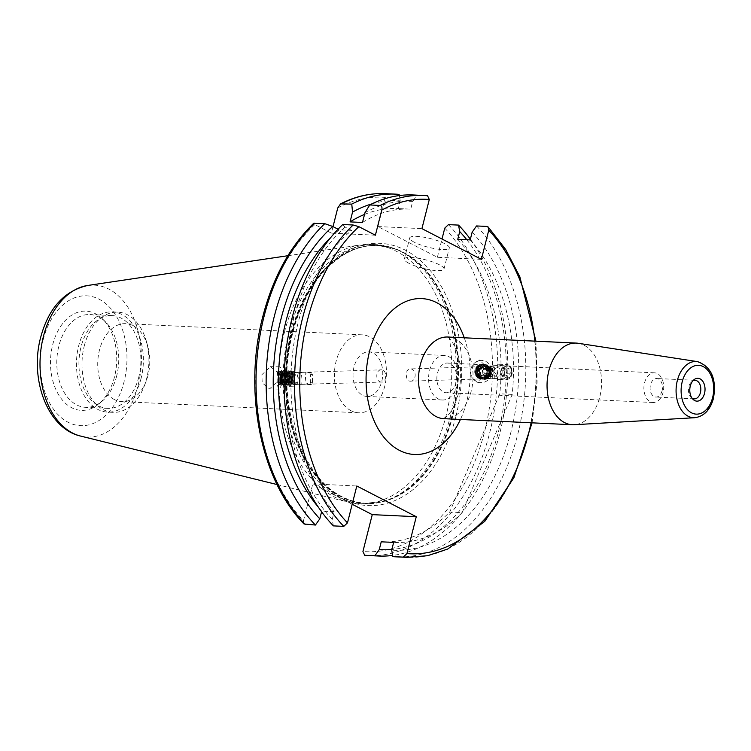<?xml version="1.0" encoding="UTF-8"?>
<svg xmlns="http://www.w3.org/2000/svg" width="751" height="751" viewBox="0 0 751 751"><rect width="100%" height="100%" fill="white"/><g stroke="black" fill="none" stroke-linecap="round" stroke-linejoin="round"><path stroke-width="0.56" stroke-dasharray="3.75 2.82" d="M381.602 382.071C375.087 382.203 375.237 369.192 381.752 369.821C387.028 369.736 386.868 382.757 381.602 382.071L283.437 384.878M284.695 385.169C290.506 385.826 290.646 372.815 284.836 372.918L381.752 369.821M354.012 366.995A22.295 14.851 92.7 0 0 366.845 396.434A22.295 14.851 92.7 0 0 381.78 381.339A22.295 14.851 92.7 0 0 368.948 351.9A22.295 14.851 92.7 0 0 354.012 366.995M457.331 384.906A22.295 14.851 -87.3 0 1 442.395 400.001A22.295 14.851 -87.3 0 1 429.563 370.562A22.295 14.851 -87.3 0 1 444.498 355.467A22.295 14.851 -87.3 0 1 457.331 384.906M456.026 382.672A14.86 9.904 -87.3 0 1 446.075 392.735A14.86 9.904 -87.3 0 1 437.514 373.106A14.86 9.904 -87.3 0 1 447.474 363.043A14.86 9.904 -87.3 0 1 456.026 382.672M663.058 392.444A14.86 9.904 -87.3 0 1 653.107 402.508A14.86 9.904 -87.3 0 1 644.555 382.888A14.86 9.904 -87.3 0 1 654.506 372.815A14.86 9.904 -87.3 0 1 663.058 392.444M662.082 390.773A9.294 6.186 -87.3 0 1 655.867 397.063A9.294 6.186 -87.3 0 1 650.516 384.794A9.294 6.186 -87.3 0 1 656.74 378.504A9.294 6.186 -87.3 0 1 662.082 390.773M351.064 410.731A39.014 25.994 -87.3 0 1 336.11 361.259A39.014 25.994 -87.3 0 1 362.245 334.843A39.014 25.994 -87.3 0 1 369.745 336.899A39.014 25.994 -87.3 0 1 384.7 386.371A39.014 25.994 -87.3 0 1 358.565 412.787A39.014 25.994 -87.3 0 1 351.064 410.731M692.047 398.18A9.294 6.186 -87.3 0 1 691.07 397.392A9.294 6.186 -87.3 0 1 688.845 386.605A9.294 6.186 -87.3 0 1 691.821 381.489A9.294 6.186 -87.3 0 1 692.873 380.804M578.139 343.273A40.873 27.233 -87.3 0 1 599.758 397.063A40.873 27.233 -87.3 0 1 574.299 424.728M414.289 242.235A20.437 4.45 14.2 0 1 409.699 237.936A20.437 4.45 14.2 0 1 423.264 237.1A20.437 4.45 14.2 0 1 444.742 243.671A20.437 4.45 14.2 0 1 449.323 247.961A20.437 4.45 14.2 0 1 435.768 248.806A20.437 4.45 14.2 0 1 414.289 242.235M408.957 263.329A20.437 4.45 14.2 0 1 404.367 259.029A20.437 4.45 14.2 0 1 417.922 258.194A20.437 4.45 14.2 0 1 439.401 264.765A20.437 4.45 14.2 0 1 443.991 269.055A20.437 4.45 14.2 0 1 430.426 269.9A20.437 4.45 14.2 0 1 408.957 263.329M278.321 376.392A5.942 1.22 -88.8 0 1 279.588 372.036A5.942 1.22 -88.8 0 1 280.611 379.555A5.942 1.22 -88.8 0 1 279.344 383.921A5.942 1.22 -88.8 0 1 278.321 376.392M292.205 376.673L301.724 372.477L300.898 379.968L301.217 384.362L294.721 382.588L292.205 376.673M278.161 380.87L277.804 372.712L270.491 366.648L261.864 374.702L262.212 382.85L269.534 388.924L278.161 380.87M277.326 375.012A11.143 2.281 -88.8 0 1 279.691 366.835A11.143 2.281 -88.8 0 1 281.606 380.945A11.143 2.281 -88.8 0 1 279.241 389.121A11.143 2.281 -88.8 0 1 277.326 375.012M486.582 373.313A5.942 5.642 -82.5 0 1 480.443 377.424A5.942 5.642 -82.5 0 1 475.852 369.755A5.942 5.642 -82.5 0 1 481.992 365.643A5.942 5.642 -82.5 0 1 486.582 373.313M491.004 373.895L487.521 378.363L482.311 370.609L488.817 366.544L491.004 373.895M470.06 368.046L470.286 375.847L476.998 382.221L486.357 374.223L486.132 366.432L479.42 360.058L470.06 368.046M491.276 374.871A11.143 10.58 -82.5 0 1 479.758 382.588A11.143 10.58 -82.5 0 1 471.159 368.197A11.143 10.58 -82.5 0 1 482.677 360.48A11.143 10.58 -82.5 0 1 491.276 374.871M507.263 365.821L410.346 368.91C405.089 368.234 404.93 381.245 410.196 381.161L507.113 378.072C513.074 378.729 513.252 365.718 507.263 365.821C501.461 365.155 501.302 378.166 507.113 378.072M84.215 346.108A50.157 33.419 -87.3 0 1 117.813 312.144A50.157 33.419 -87.3 0 1 127.463 314.791A50.157 33.419 -87.3 0 1 146.332 341.142A50.157 33.419 -87.3 0 1 146.689 378.391A50.157 33.419 -87.3 0 1 144.211 386.174A50.157 33.419 -87.3 0 1 113.082 412.355A50.157 33.419 -87.3 0 1 103.441 409.708A50.157 33.419 -87.3 0 1 84.215 346.108M114.415 399.56A39.014 25.994 -87.3 0 1 98.343 355.674A39.014 25.994 -87.3 0 1 125.595 323.672A39.014 25.994 -87.3 0 1 133.096 325.727A39.014 25.994 -87.3 0 1 147.778 346.23A39.014 25.994 -87.3 0 1 146.126 381.245A39.014 25.994 -87.3 0 1 121.915 401.616A39.014 25.994 -87.3 0 1 114.415 399.56M116.696 375.885A46.449 30.941 -87.3 0 1 101.836 401.447A46.449 30.941 -87.3 0 1 85.576 407.333A46.449 30.941 -87.3 0 1 58.85 346.004A46.449 30.941 -87.3 0 1 89.96 314.547A46.449 30.941 -87.3 0 1 105.591 321.944A46.449 30.941 -87.3 0 1 116.696 375.885M138.832 376.927A46.449 30.941 -87.3 0 1 107.722 408.384A46.449 30.941 -87.3 0 1 80.986 347.046A46.449 30.941 -87.3 0 1 112.106 315.598A46.449 30.941 -87.3 0 1 138.832 376.927M141.15 378.128A50.157 33.419 -87.3 0 1 107.543 412.092A50.157 33.419 -87.3 0 1 78.677 345.854A50.157 33.419 -87.3 0 1 112.274 311.881A50.157 33.419 -87.3 0 1 141.15 378.128M288.872 332.505A129.773 86.459 -87.3 0 1 375.8 244.629A129.773 86.459 -87.3 0 1 396.293 249.37A129.773 86.459 -87.3 0 1 450.487 415.998A129.773 86.459 -87.3 0 1 384.409 501.086A129.773 86.459 -87.3 0 1 363.559 503.874A129.773 86.459 -87.3 0 1 288.872 332.505M284.441 332.289A129.773 86.459 -87.3 0 1 360.067 244.986A129.773 86.459 -87.3 0 1 371.37 244.413A129.773 86.459 -87.3 0 1 446.066 415.791A129.773 86.459 -87.3 0 1 359.128 503.668A129.773 86.459 -87.3 0 1 347.938 502.034A129.773 86.459 -87.3 0 1 284.441 332.289M114.546 376.72A49.66 33.091 -87.3 0 1 98.663 404.057A49.66 33.091 -87.3 0 1 61.441 398.903A49.66 33.091 -87.3 0 1 52.692 344.765A49.66 33.091 -87.3 0 1 102.671 319.053A49.66 33.091 -87.3 0 1 114.546 376.72M472.144 232.172A174.673 116.377 -87.3 0 1 510.962 431.985A174.673 116.377 -87.3 0 1 391.693 550.126M476.528 225.948A181.141 120.676 -87.3 0 1 517.768 434.191A181.141 120.676 -87.3 0 1 396.425 556.857M333.397 525.888L332.224 519.401L334.176 511.675A166.835 111.148 -87.3 0 1 298.297 322.113A166.835 111.148 -87.3 0 1 351.581 230.379L345.131 227.046L342.747 224.511M334.176 511.675L321.766 511.093A166.835 111.148 -87.3 0 1 318.452 507.31M304.024 523.973L303.47 520.781A177.424 118.207 -87.3 0 1 263.629 317.382A177.424 118.207 -87.3 0 1 314.838 224.577L313.627 223.357M312.463 381.996L312.547 374.909L305.15 372.552L305.535 378.457L304.643 384.428L312.463 381.996A5.942 1.22 -88.8 0 1 311.412 384.568A5.942 1.22 -88.8 0 1 310.313 378.598A5.942 1.22 -88.8 0 1 311.646 372.684A5.942 1.22 -88.8 0 1 312.547 374.909M470.192 239.898A166.835 111.148 -87.3 0 1 512.22 394.406L462.156 512.614L449.736 512.022A166.835 111.148 -87.3 0 1 381.902 541.846M462.156 512.614A166.835 111.148 -87.3 0 1 394.313 542.438A166.835 111.148 -87.3 0 1 393.646 542.4L394.313 542.438M512.22 394.406L499.8 393.815L449.736 512.022M457.772 239.306A166.835 111.148 -87.3 0 1 499.8 393.815M352.181 504.259L312.791 483.907L303.47 520.781M333.031 226.624L331.388 233.129L314.838 224.577M481.391 259.358L437.382 257.283L377.913 226.558L385.291 197.419L388.98 193.899L399.091 194.378M437.382 257.283L442.001 239.006M470.361 239.222A181.141 120.676 -87.3 0 1 500.204 431.665A181.141 120.676 -87.3 0 1 392.651 555.43M466.765 239.729A174.673 116.377 -87.3 0 1 499.162 428.896A174.673 116.377 -87.3 0 1 391.853 549.479M321.766 511.093L321.588 511.769M331.219 236.959A166.835 111.148 -87.3 0 1 339.161 229.797L351.581 230.379M338.053 229.224L339.161 229.797M332.224 519.401A174.673 116.377 -87.3 0 1 345.131 227.046M371.876 203.887A174.673 116.377 -87.3 0 1 400.264 200.855L399.307 195.56M364.526 214.42A166.835 111.148 -87.3 0 1 397.636 208.553A166.835 111.148 -87.3 0 1 398.312 208.59L400.264 200.855M362.489 222.474A166.835 111.148 -87.3 0 1 410.055 209.135A166.835 111.148 -87.3 0 1 410.722 209.172L398.312 208.59M364.967 212.683A174.673 116.377 -87.3 0 1 412.684 201.446L410.722 209.172M413.51 194.978A181.141 120.676 -87.3 0 1 417.068 195.222L412.684 201.446M427.45 195.72L417.068 195.222M377.913 226.558L421.921 228.633M375.397 235.204L331.388 233.129M312.791 483.907L356.809 485.991M410.196 381.161C416.711 381.799 416.871 368.797 410.346 368.91M486.939 369.342C489.736 371.698 489.708 374.064 486.855 376.429L488.732 378.523L495.472 373.566L490.018 366.695L486.939 369.342A5.942 5.642 -82.5 0 1 497.021 373.623A5.942 5.642 -82.5 0 1 486.855 376.429M508.399 377.753A5.98 4.459 88.2 0 1 502.954 373.35A5.98 4.459 88.2 0 1 506.127 366.131A5.98 4.459 88.2 0 1 511.572 370.525A5.98 4.459 88.2 0 1 508.399 377.753M508.117 379.18A7.435 5.539 88.2 0 1 506.944 379.386A7.435 5.539 88.2 0 1 501.227 372.928A7.435 5.539 88.2 0 1 505.292 364.742A7.435 5.539 88.2 0 1 506.465 364.535A7.435 5.539 88.2 0 1 512.182 370.985A7.435 5.539 88.2 0 1 508.117 379.18M500.617 379.415A7.435 5.539 88.2 0 1 499.443 379.621A7.435 5.539 88.2 0 1 493.736 373.172A7.435 5.539 88.2 0 1 497.8 364.977A7.435 5.539 88.2 0 1 498.974 364.77A7.435 5.539 88.2 0 1 504.681 371.229A7.435 5.539 88.2 0 1 500.617 379.415M498.232 376.767A4.647 3.455 88.2 0 1 493.998 373.36A4.647 3.455 88.2 0 1 496.467 367.746A4.647 3.455 88.2 0 1 500.692 371.163A4.647 3.455 88.2 0 1 498.232 376.767M504.991 374.899L504.174 370.731L506.446 367.774L509.535 368.976L510.351 373.144L508.08 376.11L504.991 374.899L501.274 375.021L504.362 376.223L508.08 376.11M510.351 373.144L506.625 373.266L504.362 376.223M506.625 373.266L505.817 369.098L509.535 368.976M505.817 369.098L502.729 367.887L506.446 367.774M501.274 375.021L500.457 370.853L502.729 367.887M500.457 370.853L504.174 370.731M284.122 384.963A5.98 4.459 -91.8 0 0 289.051 380.4A5.98 4.459 -91.8 0 0 285.962 373.35A5.98 4.459 -91.8 0 0 284.3 373.078M286.835 371.952A7.435 5.539 -91.8 0 0 285.014 371.604A7.435 5.539 -91.8 0 0 279.757 377.969A7.435 5.539 -91.8 0 0 283.662 386.108A7.435 5.539 -91.8 0 0 285.483 386.455A7.435 5.539 -91.8 0 0 290.74 380.081A7.435 5.539 -91.8 0 0 286.835 371.952M294.326 371.707A7.435 5.539 -91.8 0 0 292.505 371.36A7.435 5.539 -91.8 0 0 287.248 377.734A7.435 5.539 -91.8 0 0 291.163 385.864A7.435 5.539 -91.8 0 0 292.984 386.221A7.435 5.539 -91.8 0 0 298.241 379.846A7.435 5.539 -91.8 0 0 294.326 371.707M295.594 374.308A4.647 3.455 -91.8 0 0 291.285 377.321A4.647 3.455 -91.8 0 0 293.613 383.151A4.647 3.455 -91.8 0 0 297.922 380.147A4.647 3.455 -91.8 0 0 295.594 374.308M284.225 375.369L285.605 374.956L287.802 378.138L286.882 382.221L284.113 383.029M287.802 378.138L291.519 378.016L289.323 374.843L284.216 375.819M289.323 374.843L285.605 374.956M291.519 378.016L290.599 382.099L286.882 382.221M290.599 382.099L283.775 383.132M286.215 375.753L285.296 379.837L287.492 383.01M285.296 379.837L284.131 379.875M480.8 369.445A5.388 5.116 -82.5 0 1 485.944 366.723A5.388 5.116 -82.5 0 1 489.68 374.683A5.388 5.116 -82.5 0 1 484.536 377.406A5.388 5.116 -82.5 0 1 480.8 369.445M490.056 375.012A6.121 5.811 97.5 0 0 487.915 366.695A6.121 5.811 97.5 0 0 479.973 369.06A6.121 5.811 97.5 0 0 482.114 377.377A6.121 5.811 97.5 0 0 490.056 375.012M481.1 369.483A5.388 5.116 -82.5 0 1 486.244 366.76A5.388 5.116 -82.5 0 1 489.971 374.73A5.388 5.116 -82.5 0 1 484.827 377.443A5.388 5.116 -82.5 0 1 481.1 369.483M482.79 370.337A3.717 3.53 -82.5 0 1 487.615 368.901A3.717 3.53 -82.5 0 1 488.91 373.951A3.717 3.53 -82.5 0 1 484.085 375.387A3.717 3.53 -82.5 0 1 482.79 370.337M482.142 377.255A5.98 5.679 -82.5 0 1 480.058 369.116A5.98 5.679 -82.5 0 1 487.821 366.807A5.98 5.679 -82.5 0 1 489.905 374.946A5.98 5.679 -82.5 0 1 482.142 377.255M479.241 368.713A6.768 6.421 -82.5 0 1 488.019 366.103A6.768 6.421 -82.5 0 1 490.384 375.303A6.768 6.421 -82.5 0 1 481.607 377.913A6.768 6.421 -82.5 0 1 479.241 368.713M478.481 368.365A7.435 7.059 -82.5 0 1 485.578 364.61A7.435 7.059 -82.5 0 1 490.722 375.594A7.435 7.059 -82.5 0 1 481.072 378.466A7.435 7.059 -82.5 0 1 485.568 364.61A7.435 7.059 -82.5 0 1 490.722 375.594A7.435 7.059 -82.5 0 1 483.635 379.349A7.435 7.059 -82.5 0 1 478.481 368.365M481.447 377.162A5.98 5.679 -82.5 0 1 479.354 369.032A5.98 5.679 -82.5 0 1 487.117 366.723A5.98 5.679 -82.5 0 1 489.211 374.852A5.98 5.679 -82.5 0 1 481.447 377.162M477.843 368.281A7.435 7.059 -82.5 0 1 487.483 365.408A7.435 7.059 -82.5 0 1 482.996 379.264A7.435 7.059 -82.5 0 1 477.843 368.281M487.418 365.399A7.435 7.059 -82.5 0 1 482.921 379.255A7.435 7.059 -82.5 0 1 477.777 368.272A7.435 7.059 -82.5 0 1 487.418 365.399M480.743 377.068A5.98 5.679 -82.5 0 1 478.65 368.938A5.98 5.679 -82.5 0 1 486.413 366.629A5.98 5.679 -82.5 0 1 488.507 374.758A5.98 5.679 -82.5 0 1 480.743 377.068M477.148 368.187A7.435 7.059 -82.5 0 1 486.789 365.324A7.435 7.059 -82.5 0 1 482.292 379.171A7.435 7.059 -82.5 0 1 477.148 368.187M486.723 365.315A7.435 7.059 -82.5 0 1 482.226 379.161A7.435 7.059 -82.5 0 1 477.073 368.178A7.435 7.059 -82.5 0 1 486.723 365.315M480.049 376.974A5.98 5.679 -82.5 0 1 477.955 368.844A5.98 5.679 -82.5 0 1 485.719 366.535A5.98 5.679 -82.5 0 1 487.803 374.665A5.98 5.679 -82.5 0 1 480.049 376.974M476.444 368.093A7.435 7.059 -82.5 0 1 486.085 365.23A7.435 7.059 -82.5 0 1 481.588 379.077A7.435 7.059 -82.5 0 1 476.444 368.093M486.019 365.221A7.435 7.059 -82.5 0 1 481.522 379.067A7.435 7.059 -82.5 0 1 476.378 368.084A7.435 7.059 -82.5 0 1 486.019 365.221M479.345 376.88A5.98 5.679 -82.5 0 1 477.251 368.75A5.98 5.679 -82.5 0 1 485.015 366.441A5.98 5.679 -82.5 0 1 487.108 374.571A5.98 5.679 -82.5 0 1 479.345 376.88M475.74 367.999A7.435 7.059 -82.5 0 1 485.39 365.136A7.435 7.059 -82.5 0 1 480.893 378.983A7.435 7.059 -82.5 0 1 475.74 367.999M476.294 368.628A5.98 5.679 -82.5 0 1 484.057 366.319A5.98 5.679 -82.5 0 1 486.141 374.449A5.98 5.679 -82.5 0 1 478.387 376.758A5.98 5.679 -82.5 0 1 476.294 368.628M484.479 365.756A6.637 6.299 97.5 0 0 475.871 368.319A6.637 6.299 97.5 0 0 478.19 377.34A6.637 6.299 97.5 0 0 486.798 374.777A6.637 6.299 97.5 0 0 484.479 365.756M478.64 376.786A5.98 5.679 -82.5 0 1 476.556 368.657A5.98 5.679 -82.5 0 1 484.311 366.347A5.98 5.679 -82.5 0 1 486.404 374.477A5.98 5.679 -82.5 0 1 478.64 376.786M478.274 378.1A7.435 7.059 -82.5 0 1 482.771 364.244A7.435 7.059 -82.5 0 1 487.915 375.228A7.435 7.059 -82.5 0 1 478.274 378.1M486.479 369.567L482.949 367.474L479.42 369.68L477.683 369.445L477.692 373.735L481.222 375.819L484.752 373.623L484.742 369.332L486.479 369.567L486.488 373.848L484.752 373.623M479.42 369.68L479.429 373.96L482.959 376.054L486.488 373.848M482.959 376.054L481.222 375.819M479.429 373.96L477.692 373.735M482.949 367.474L481.213 367.248L477.683 369.445M481.213 367.248L484.742 369.332M293.031 380.691A5.388 1.098 -88.8 0 1 292.223 383.508A5.388 1.098 -88.8 0 1 291.989 383.62A5.388 1.098 -88.8 0 1 291.163 375.772A5.388 1.098 -88.8 0 1 292.205 372.843A5.388 1.098 -88.8 0 1 292.43 372.965A5.388 1.098 -88.8 0 1 293.031 380.691M290.318 375.425A6.121 1.249 91.2 0 0 290.703 383.667A6.121 1.249 91.2 0 0 290.89 384.052A6.121 1.249 91.2 0 0 291.519 384.202A6.121 1.249 91.2 0 0 292.439 381.01A6.121 1.249 91.2 0 0 292.055 372.768A6.121 1.249 91.2 0 0 291.764 372.243A6.121 1.249 91.2 0 0 291.125 372.374A6.121 1.249 91.2 0 0 290.318 375.425M293.96 380.71A5.388 1.098 -88.8 0 1 293.303 383.31A5.388 1.098 -88.8 0 1 292.918 383.639A5.388 1.098 -88.8 0 1 292.092 375.791A5.388 1.098 -88.8 0 1 293.134 372.862A5.388 1.098 -88.8 0 1 293.51 373.209A5.388 1.098 -88.8 0 1 293.96 380.71M294.655 379.968A3.717 0.76 -88.8 0 1 294.204 381.761A3.717 0.76 -88.8 0 1 293.397 380.729A3.717 0.76 -88.8 0 1 293.369 376.58A3.717 0.76 -88.8 0 1 294.345 374.796A3.717 0.76 -88.8 0 1 294.655 379.968M291.942 372.89A5.98 1.22 -88.8 0 1 292.496 378.739A5.98 1.22 -88.8 0 1 291.529 383.93A5.98 1.22 -88.8 0 1 290.806 383.921A5.98 1.22 -88.8 0 1 290.618 383.536A5.98 1.22 -88.8 0 1 290.074 377.697A5.98 1.22 -88.8 0 1 291.031 372.496A5.98 1.22 -88.8 0 1 291.764 372.515A5.98 1.22 -88.8 0 1 291.942 372.89M291.923 381.292A6.768 1.38 -88.8 0 1 291.031 384.672A6.768 1.38 -88.8 0 1 290.9 384.822A6.768 1.38 -88.8 0 1 289.999 384.221A6.768 1.38 -88.8 0 1 289.576 375.125A6.768 1.38 -88.8 0 1 291.172 371.595A6.768 1.38 -88.8 0 1 291.294 371.754A6.768 1.38 -88.8 0 1 291.491 372.186A6.768 1.38 -88.8 0 1 291.923 381.292M291.379 381.583A7.435 1.521 -88.8 0 1 290.261 385.46A7.435 1.521 -88.8 0 1 289.942 385.62A7.435 1.521 -88.8 0 1 288.806 374.805A7.435 1.521 -88.8 0 1 289.764 371.088A7.435 1.521 -88.8 0 1 290.224 370.759A7.435 1.521 -88.8 0 1 290.9 371.576A7.435 1.521 -88.8 0 1 291.369 381.583A7.435 1.521 -88.8 0 1 289.924 385.62A7.435 1.521 -88.8 0 1 289.482 385.272A7.435 1.521 -88.8 0 1 289.257 384.803A7.435 1.521 -88.8 0 1 288.788 374.805A7.435 1.521 -88.8 0 1 290.243 370.759A7.435 1.521 -88.8 0 1 290.562 370.928A7.435 1.521 -88.8 0 1 291.379 381.583M289.745 372.843A5.98 1.22 -88.8 0 1 290.29 378.692A5.98 1.22 -88.8 0 1 289.332 383.883A5.98 1.22 -88.8 0 1 288.6 383.874A5.98 1.22 -88.8 0 1 288.422 383.498A5.98 1.22 -88.8 0 1 287.877 377.65A5.98 1.22 -88.8 0 1 288.835 372.458A5.98 1.22 -88.8 0 1 289.567 372.468A5.98 1.22 -88.8 0 1 289.745 372.843M289.379 381.536A7.435 1.521 -88.8 0 1 288.403 385.254A7.435 1.521 -88.8 0 1 287.943 385.582A7.435 1.521 -88.8 0 1 287.267 384.765A7.435 1.521 -88.8 0 1 286.807 374.758A7.435 1.521 -88.8 0 1 288.243 370.722A7.435 1.521 -88.8 0 1 288.684 371.069A7.435 1.521 -88.8 0 1 288.91 371.538A7.435 1.521 -88.8 0 1 289.379 381.536M287.051 384.756A7.435 1.521 -88.8 0 1 286.591 374.758A7.435 1.521 -88.8 0 1 287.567 371.05A7.435 1.521 -88.8 0 1 288.027 370.712A7.435 1.521 -88.8 0 1 288.703 371.529A7.435 1.521 -88.8 0 1 289.163 381.536A7.435 1.521 -88.8 0 1 287.727 385.573A7.435 1.521 -88.8 0 1 287.276 385.225A7.435 1.521 -88.8 0 1 287.051 384.756M287.549 372.806A5.98 1.22 -88.8 0 1 288.093 378.645A5.98 1.22 -88.8 0 1 287.135 383.845A5.98 1.22 -88.8 0 1 286.403 383.827A5.98 1.22 -88.8 0 1 286.225 383.451A5.98 1.22 -88.8 0 1 285.671 377.603A5.98 1.22 -88.8 0 1 286.638 372.412A5.98 1.22 -88.8 0 1 287.361 372.421A5.98 1.22 -88.8 0 1 287.549 372.806M287.182 381.499A7.435 1.521 -88.8 0 1 286.197 385.207A7.435 1.521 -88.8 0 1 285.737 385.535A7.435 1.521 -88.8 0 1 285.07 384.719A7.435 1.521 -88.8 0 1 284.601 374.721A7.435 1.521 -88.8 0 1 286.037 370.675A7.435 1.521 -88.8 0 1 286.488 371.022A7.435 1.521 -88.8 0 1 286.713 371.492A7.435 1.521 -88.8 0 1 287.182 381.499M284.854 384.719A7.435 1.521 -88.8 0 1 284.385 374.711A7.435 1.521 -88.8 0 1 285.371 371.003A7.435 1.521 -88.8 0 1 285.831 370.675A7.435 1.521 -88.8 0 1 286.497 371.492A7.435 1.521 -88.8 0 1 286.966 381.489A7.435 1.521 -88.8 0 1 285.53 385.535A7.435 1.521 -88.8 0 1 285.08 385.188A7.435 1.521 -88.8 0 1 284.854 384.719M285.342 372.759A5.98 1.22 -88.8 0 1 285.896 378.607A5.98 1.22 -88.8 0 1 284.929 383.799A5.98 1.22 -88.8 0 1 284.207 383.78A5.98 1.22 -88.8 0 1 284.019 383.404A5.98 1.22 -88.8 0 1 283.474 377.556A5.98 1.22 -88.8 0 1 284.432 372.365A5.98 1.22 -88.8 0 1 285.164 372.383A5.98 1.22 -88.8 0 1 285.342 372.759M284.976 381.452A7.435 1.521 -88.8 0 1 284 385.16A7.435 1.521 -88.8 0 1 283.54 385.488A7.435 1.521 -88.8 0 1 282.874 384.672A7.435 1.521 -88.8 0 1 282.404 374.674A7.435 1.521 -88.8 0 1 283.84 370.628A7.435 1.521 -88.8 0 1 284.291 370.975A7.435 1.521 -88.8 0 1 284.516 371.445A7.435 1.521 -88.8 0 1 284.976 381.452M282.658 384.672A7.435 1.521 -88.8 0 1 282.188 374.665A7.435 1.521 -88.8 0 1 283.165 370.956A7.435 1.521 -88.8 0 1 283.625 370.628A7.435 1.521 -88.8 0 1 284.3 371.445A7.435 1.521 -88.8 0 1 284.76 381.442A7.435 1.521 -88.8 0 1 283.324 385.488A7.435 1.521 -88.8 0 1 282.883 385.141A7.435 1.521 -88.8 0 1 282.658 384.672M283.146 372.712A5.98 1.22 -88.8 0 1 283.69 378.56A5.98 1.22 -88.8 0 1 282.733 383.752A5.98 1.22 -88.8 0 1 282 383.742A5.98 1.22 -88.8 0 1 281.822 383.357A5.98 1.22 -88.8 0 1 281.278 377.518A5.98 1.22 -88.8 0 1 282.235 372.318A5.98 1.22 -88.8 0 1 282.967 372.336A5.98 1.22 -88.8 0 1 283.146 372.712M282.78 381.405A7.435 1.521 -88.8 0 1 281.803 385.113A7.435 1.521 -88.8 0 1 281.343 385.451A7.435 1.521 -88.8 0 1 280.667 384.634A7.435 1.521 -88.8 0 1 280.207 374.627A7.435 1.521 -88.8 0 1 281.644 370.59A7.435 1.521 -88.8 0 1 282.085 370.938A7.435 1.521 -88.8 0 1 282.31 371.407A7.435 1.521 -88.8 0 1 282.78 381.405M280.498 380.701A5.98 1.22 -88.8 0 1 278.912 383.545A5.98 1.22 -88.8 0 1 278.433 375.247A5.98 1.22 -88.8 0 1 279.137 372.393A5.98 1.22 -88.8 0 1 280.452 373.979A5.98 1.22 -88.8 0 1 280.498 380.701M279.1 383.892A6.637 1.361 91.2 0 0 279.222 384.155A6.637 1.361 91.2 0 0 280.114 384.324A6.637 1.361 91.2 0 0 280.987 381.01A6.637 1.361 91.2 0 0 280.574 372.074A6.637 1.361 91.2 0 0 280.367 371.661A6.637 1.361 91.2 0 0 279.466 371.792A6.637 1.361 91.2 0 0 278.687 374.956A6.637 1.361 91.2 0 0 279.1 383.892M280.949 372.665A5.98 1.22 -88.8 0 1 281.494 378.513A5.98 1.22 -88.8 0 1 280.536 383.705A5.98 1.22 -88.8 0 1 279.804 383.695A5.98 1.22 -88.8 0 1 279.625 383.32A5.98 1.22 -88.8 0 1 279.072 377.471A5.98 1.22 -88.8 0 1 280.039 372.28A5.98 1.22 -88.8 0 1 280.761 372.289A5.98 1.22 -88.8 0 1 280.949 372.665M282.104 371.398A7.435 1.521 -88.8 0 1 282.564 381.405A7.435 1.521 -88.8 0 1 281.127 385.441A7.435 1.521 -88.8 0 1 280.677 385.094A7.435 1.521 -88.8 0 1 280.452 384.625A7.435 1.521 -88.8 0 1 279.992 374.627A7.435 1.521 -88.8 0 1 280.968 370.91A7.435 1.521 -88.8 0 1 281.428 370.581A7.435 1.521 -88.8 0 1 282.104 371.398M284.141 380.419L284.882 382.372L285.662 380.044L280.207 379.931L280.245 375.65L279.503 373.688L278.724 376.016L278.687 380.306L284.141 380.419L284.178 376.129L278.724 376.016M285.662 380.044L285.699 375.763L284.958 373.801L284.178 376.129M284.958 373.801L279.503 373.688M285.699 375.763L280.245 375.65M284.882 382.372L279.428 382.259L280.207 379.931M279.428 382.259L278.687 380.306M447.727 337.021A40.873 27.233 -87.3 0 1 471.252 390.999A40.873 27.233 -87.3 0 1 443.869 418.673M464.278 337.8A78.029 51.988 -87.3 0 1 466.709 401.644A78.029 51.988 -87.3 0 1 460.429 419.452M697.491 361.625A28.134 18.747 -87.3 0 1 712.37 398.659A28.134 18.747 -87.3 0 1 694.844 417.706M455.848 416.692A131.256 87.445 -87.3 0 1 342.681 498.655A131.256 87.445 -87.3 0 1 292.374 332.233A131.256 87.445 -87.3 0 1 405.54 250.271A131.256 87.445 -87.3 0 1 455.848 416.692M452.797 415.894A129.031 85.961 -87.3 0 1 366.366 503.264A129.031 85.961 -87.3 0 1 292.101 332.871A129.031 85.961 -87.3 0 1 378.532 245.502A129.031 85.961 -87.3 0 1 452.797 415.894M291.623 332.853A129.031 85.961 -87.3 0 1 378.053 245.474A129.031 85.961 -87.3 0 1 452.309 415.866A129.031 85.961 -87.3 0 1 365.878 503.245A129.031 85.961 -87.3 0 1 291.623 332.853M451.933 415.876A129.106 86.008 -87.3 0 1 386.192 500.523A129.106 86.008 -87.3 0 1 304.962 460.063A129.106 86.008 -87.3 0 1 291.144 332.806A129.106 86.008 -87.3 0 1 398.011 250.102A129.106 86.008 -87.3 0 1 451.933 415.876M87.689 285.474A76.029 50.655 -87.3 0 1 138.062 385.545A76.029 50.655 -87.3 0 1 80.573 436.068M43.145 339.837A64.999 43.305 -87.3 0 1 99.179 299.245A64.999 43.305 -87.3 0 1 124.093 381.658A64.999 43.305 -87.3 0 1 68.059 422.24A64.999 43.305 -87.3 0 1 43.145 339.837M337.743 207.989A177.424 118.207 -87.3 0 1 385.291 197.419M444.752 228.135A177.424 118.207 -87.3 0 1 484.592 431.543A177.424 118.207 -87.3 0 1 362.93 551.506M448.441 224.624A181.141 120.676 -87.3 0 1 490.309 430.332A181.141 120.676 -87.3 0 1 368.337 555.533M486.92 226.436A181.141 120.676 -87.3 0 1 528.779 432.144A181.141 120.676 -87.3 0 1 406.807 557.345M534.947 341.132A177.424 118.207 -87.3 0 1 531.088 422.794M385.423 193.655A181.141 120.676 -87.3 0 1 388.98 193.899M442.395 400.001L366.845 396.434M653.107 402.508L446.075 392.735M443.381 418.701L446.92 416.214C451.257 412.459 455.068 404.996 458.363 393.834C461.968 377.809 461.311 363.221 456.401 350.079C449.295 334.758 446.676 337.509 447.239 336.946M694.196 398.875L655.867 397.063M691.07 397.392L693.013 399.325M404.367 259.029L409.699 237.936M301.724 372.477L279.588 372.036M279.691 366.835L270.491 366.648M487.521 378.363L480.443 377.424M479.758 382.588L476.998 382.221M362.245 334.843L125.595 323.672M107.722 408.384L85.576 407.333M113.082 412.355L107.543 412.092M396.293 249.37L378.532 245.502C342.587 242.864 305.638 279.87 292.871 332.702C270.764 411.041 311.796 504.137 366.366 503.264L384.409 501.086M375.8 244.629L371.37 244.413M287.858 255.725L360.067 244.986M101.836 401.447L98.663 404.057M532.074 422.841L537.134 382.156L535.932 341.179M410.055 209.135L397.636 208.553M105.591 321.944L102.671 319.053M277.053 484.545L347.938 502.034M363.559 503.874L359.128 503.668M117.813 312.144L112.274 311.881M112.106 315.598L89.96 314.547M358.565 412.787L121.915 401.616M147.778 346.23L146.332 341.142M146.126 381.245L144.211 386.174M482.677 360.48L479.42 360.058M488.817 366.544L481.992 365.643M492.205 366.986L490.018 366.695M490.647 378.776L488.732 378.523M279.241 389.121L269.534 388.924M301.217 384.362L279.344 383.921M311.646 372.684L305.15 372.552M311.412 384.568L304.643 384.428M443.991 269.055L449.323 247.961M691.821 381.489L693.943 379.753M695.069 380.316L656.74 378.504M654.506 372.815L447.474 363.043M444.498 355.467L368.948 351.9M499.443 379.621L506.944 379.386M498.974 364.77L506.465 364.535M292.505 371.36L285.014 371.604M292.984 386.221L285.483 386.455M292.223 383.508L291.519 384.202M292.918 383.639L291.989 383.62M294.204 381.761L293.303 383.31M291.529 383.93L291.031 384.672M290.9 384.822L290.261 385.46M289.332 383.883L288.403 385.254M288.6 383.874L289.482 385.272M287.135 383.845L286.197 385.207M286.403 383.827L287.276 385.225M284.929 383.799L284 385.16M284.207 383.78L285.08 385.188M282.733 383.752L281.803 385.113M282 383.742L282.883 385.141M278.912 383.545L279.222 384.155M280.536 383.705L280.114 384.324M279.804 383.695L280.677 385.094M280.039 372.28L280.968 370.91M280.761 372.289L280.367 371.661M279.137 372.393L279.466 371.792M282.235 372.318L283.165 370.956M282.967 372.336L282.085 370.938M284.432 372.365L285.371 371.003M285.164 372.383L284.291 370.975M286.638 372.412L287.567 371.05M287.361 372.421L286.488 371.022M288.835 372.458L289.764 371.088M289.567 372.468L288.684 371.069M291.172 371.595L290.562 370.928M291.764 372.515L291.294 371.754M294.345 374.796L293.51 373.209M293.134 372.862L292.205 372.843M292.43 372.965L291.764 372.243"/><path stroke-width="1.13" d="M692.873 380.804A9.294 6.186 -87.3 0 1 695.069 380.316A9.294 6.186 -87.3 0 1 700.42 392.585A9.294 6.186 -87.3 0 1 694.196 398.875A9.294 6.186 -87.3 0 1 692.047 398.18M704.522 393.402A11.434 7.623 -87.3 0 1 693.013 399.325A11.434 7.623 -87.3 0 1 690.282 386.042A11.434 7.623 -87.3 0 1 693.943 379.753A11.434 7.623 -87.3 0 1 702.504 380.935A11.434 7.623 -87.3 0 1 704.522 393.402M548.859 370.759A40.873 27.233 -87.3 0 1 576.233 343.085A40.873 27.233 -87.3 0 1 578.139 343.273L697.491 361.625A28.134 18.747 -87.3 0 0 677.327 380.55A28.134 18.747 -87.3 0 0 694.844 417.706L574.299 424.728A40.873 27.233 -87.3 0 1 572.384 424.737A40.873 27.233 -87.3 0 1 548.859 370.759M403.249 557.101A181.141 120.676 -87.3 0 0 406.807 557.345L396.425 556.857A181.141 120.676 -87.3 0 1 392.867 556.613L403.249 557.101L406.939 553.581L416.27 516.707L356.809 485.991L347.478 522.865L343.78 526.376L333.397 525.888A181.141 120.676 -87.3 0 1 292.167 317.645A181.141 120.676 -87.3 0 1 342.747 224.511L353.13 225L358.856 226.661L375.397 235.204L381.752 210.073C382.372 207.586 381.827 206.046 380.119 205.445A181.141 120.676 -87.3 0 1 423.893 195.467A181.141 120.676 -87.3 0 1 427.45 195.72L413.51 194.978A181.141 120.676 -87.3 0 0 369.736 204.957L364.967 212.683L362.489 222.474L350.069 221.892L352.548 212.092L351.759 204.112A181.141 120.676 -87.3 0 1 395.533 194.133A181.141 120.676 -87.3 0 1 399.091 194.378L399.307 195.56M393.646 542.4L381.902 541.846A166.835 111.148 -87.3 0 1 381.226 541.818L393.646 542.4L391.693 550.126L392.867 556.613M283.437 384.878L280.132 378.438L284.15 372.956M318.452 507.31A166.835 111.148 -87.3 0 1 285.878 321.522A166.835 111.148 -87.3 0 1 331.219 236.959M321.588 511.769L319.804 518.819A174.673 116.377 -87.3 0 1 280.996 319.006A174.673 116.377 -87.3 0 1 332.712 226.464L338.053 229.224M319.804 518.819L315.42 525.043A181.141 120.676 -87.3 0 1 274.19 316.791A181.141 120.676 -87.3 0 1 324.761 223.667L332.712 226.464M315.42 525.043L304.024 523.973C260.644 480.227 243.108 391.008 262.794 316.603C272.913 277.551 289.858 246.469 313.627 223.357L324.761 223.667M442.001 239.006L444.752 228.135L448.441 224.624L458.551 225.103L459.725 231.58L457.772 239.306L470.192 239.898L472.144 232.172L476.528 225.948L486.92 226.436L488.206 227.027L488.76 230.219L481.391 259.358L421.921 228.633L429.3 199.494L427.544 195.72M416.27 516.707L372.261 514.632L362.93 551.506L364.686 555.28L374.88 555.759L379.274 549.544L381.226 541.818M372.261 514.632L352.181 504.259M351.759 204.112L340.532 203.906L337.743 207.989L333.031 226.624M458.551 225.103A181.141 120.676 -87.3 0 1 470.361 239.222M392.651 555.43A181.141 120.676 -87.3 0 1 378.448 556.012A181.141 120.676 -87.3 0 1 374.88 555.759M459.725 231.58A174.673 116.377 -87.3 0 1 466.765 239.729M391.853 549.479A174.673 116.377 -87.3 0 1 379.274 549.544M352.548 212.092A174.673 116.377 -87.3 0 1 371.876 203.887M350.069 221.892A166.835 111.148 -87.3 0 1 364.526 214.42M369.736 204.957L380.119 205.445M284.3 373.078A5.98 4.459 -91.8 0 0 280.254 378.326A5.98 4.459 -91.8 0 0 283.418 384.747A5.98 4.459 -91.8 0 0 284.122 384.963M284.216 375.819L282.498 375.875L281.578 379.959L284.113 383.029M282.498 375.875L284.225 375.369M284.131 379.875L281.578 379.959M572.384 424.737L443.869 418.673A40.873 27.233 -87.3 0 1 420.344 364.695A40.873 27.233 -87.3 0 1 447.727 337.021L447.239 336.946M460.429 419.452A78.029 51.988 -87.3 0 1 393.411 446.582A78.029 51.988 -87.3 0 1 369.53 351.44A78.029 51.988 -87.3 0 1 415.162 298.917A78.029 51.988 -87.3 0 1 464.278 337.8M682.19 381.865A24.436 16.278 -87.3 0 1 703.255 366.61A24.436 16.278 -87.3 0 1 712.615 397.589A24.436 16.278 -87.3 0 1 691.549 412.843A24.436 16.278 -87.3 0 1 682.19 381.865M87.689 285.474C64.201 290.862 48.524 308.201 40.638 337.49C29.542 378.598 47.116 428.445 80.573 436.068A76.029 50.655 -87.3 0 1 43.38 336.626A76.029 50.655 -87.3 0 1 87.689 285.474L287.858 255.725M347.478 522.865A177.424 118.207 -87.3 0 1 307.638 319.457A177.424 118.207 -87.3 0 1 358.856 226.661M343.78 526.376A181.141 120.676 -87.3 0 1 302.55 318.133A181.141 120.676 -87.3 0 1 353.13 225M305.31 524.564A181.141 120.676 -87.3 0 1 264.08 316.312A181.141 120.676 -87.3 0 1 314.66 223.188M364.686 555.28L368.337 555.533A181.141 120.676 -87.3 0 1 364.779 555.28M488.76 230.219A177.424 118.207 -87.3 0 1 534.947 341.132M531.088 422.794A177.424 118.207 -87.3 0 1 406.939 553.581M381.752 210.073A177.424 118.207 -87.3 0 1 429.3 199.494M341.649 203.634A181.141 120.676 -87.3 0 1 385.423 193.655C370.083 192.979 355.12 196.396 340.532 203.906M443.869 418.673L443.381 418.701M694.844 417.706C704.062 416.354 710.268 409.915 713.45 398.368C716.754 379.03 711.432 366.779 697.491 361.625M576.233 343.085L447.727 337.021M378.448 556.012L368.337 555.533M406.807 557.345L427.479 555.731L447.756 549.028L484.78 521.372L513.909 477.692L532.074 422.841M535.932 341.179L519.833 276.772L505.733 249.539L488.206 227.027M395.533 194.133L385.423 193.655M80.573 436.068L277.053 484.545"/></g></svg>
